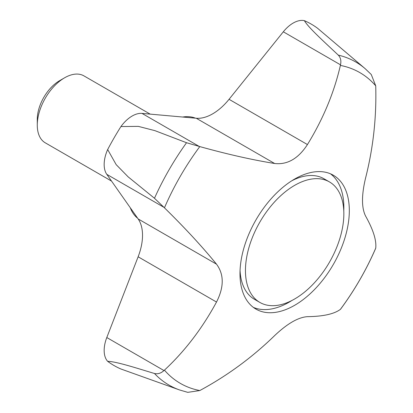 <?xml version="1.0" encoding="UTF-8"?>
<svg xmlns="http://www.w3.org/2000/svg" width="413" height="413" viewBox="0 0 413 413"><rect width="100%" height="100%" fill="white"/><g stroke="black" fill="none" stroke-linecap="round" stroke-linejoin="round"><path stroke-width="0.62" d="M154.477 373.491C157.776 374.286 160.946 373.306 163.982 370.549L164.446 370.141C184.854 351.153 202.21 328.454 216.51 302.042C224.12 287.05 224.12 274.428 216.51 264.17C202.21 246.623 184.854 227.837 164.446 207.811L154.477 198.261A186.588 107.726 -60 0 1 186.537 142.728L199.794 146.589C227.341 154.245 252.286 159.883 274.635 163.496C287.365 164.937 298.3 158.623 307.437 144.56C323.152 118.97 334.132 92.589 340.374 65.424L340.498 64.815C341.37 60.83 340.637 57.598 338.288 55.115A186.588 107.726 -60 0 1 365.077 68.594L371.266 74.51L375.722 85.832C376.62 117.122 373.233 147.885 365.557 178.117C361.499 195.158 361.499 207.785 365.557 215.994C373.233 229.711 376.62 240.438 375.722 248.161L375.649 248.425C366.254 270.004 354.56 290.262 340.565 309.192L340.374 309.383C334.132 314.025 323.152 316.451 307.437 316.663C298.258 317.277 287.324 323.591 274.635 335.604C252.286 357.364 227.341 375.68 199.794 390.548L187.765 392.35L179.541 389.949A186.588 107.726 -60 0 1 154.477 373.491C137.534 368.437 116.342 361.458 107.664 361.339A197.146 113.823 -60 0 0 120.942 369.005L179.541 389.949M365.077 68.594L317.638 28.316A197.146 113.823 -60 0 0 304.36 20.65A27.831 16.071 120 0 0 283.313 31.801L229.05 99.306A46.385 26.783 120 0 1 196.252 118.242L141.989 113.394A27.831 16.071 120 0 0 120.942 126.548A197.146 113.823 -60 0 0 107.664 149.542A27.831 16.071 120 0 0 106.797 174.343L138.128 218.916A46.385 26.783 120 0 1 138.128 256.788L106.797 337.535A27.831 16.071 120 0 0 107.664 361.339M137.679 218.281A57.985 33.479 -60 0 1 130.296 207.775M182.696 117.034A57.985 33.479 -60 0 1 195.473 118.175M294.655 298.981A69.58 40.175 -60 0 1 259.865 302.43A69.58 40.175 -60 0 1 259.86 222.086A69.58 40.175 -60 0 1 329.44 181.911A69.58 40.175 -60 0 1 340.105 237.666A69.58 40.175 -60 0 1 294.655 298.981M294.655 305.295A77.314 44.635 -60 0 1 255.998 309.125A77.314 44.635 -60 0 1 242.163 254.826A77.314 44.635 -60 0 1 282.786 187.399A77.314 44.635 -60 0 1 333.306 175.215A77.314 44.635 -60 0 1 345.16 237.165A77.314 44.635 -60 0 1 294.655 305.295M186.537 142.728L154.901 130.642L138.334 126.378L120.942 126.548M304.36 20.65C308.743 28.048 325.439 42.957 338.288 55.115M107.664 149.542L116.182 164.648L128.159 176.872L154.477 198.261M291.991 300.437A77.314 44.635 -60 0 1 289.188 302.14A77.314 44.635 -60 0 1 253.36 307.38M330.477 173.806A77.314 44.635 -60 0 1 343.781 210.733M259.865 302.43L254.398 299.27A69.58 40.175 -60 0 1 240.056 270.453M291.846 180.749A69.58 40.175 -60 0 1 323.978 178.757L329.44 181.911M111.536 181.085L45.285 142.836A38.657 22.317 -60 0 1 37.278 125.139A38.657 22.317 -60 0 1 64.609 77.794A38.657 22.317 -60 0 1 83.937 75.878L150.187 114.127M37.278 125.139L37.278 119.331A31.543 18.213 -60 0 1 59.58 80.7L64.609 77.794M164.446 207.811A179.443 103.601 -60 0 1 199.794 146.589M199.794 390.548A179.443 103.601 -60 0 1 164.446 370.141M375.722 248.161A179.443 103.601 -60 0 1 340.374 309.383M340.374 65.424A179.443 103.601 -60 0 1 375.722 85.832M216.51 302.042L138.128 256.788M163.982 370.549L106.797 337.535M216.51 264.17L138.128 218.916M163.982 207.357L106.797 174.343M199.169 146.409L141.989 113.394M274.635 163.496L196.252 118.242M340.498 64.815L283.313 31.801M307.437 144.56L229.05 99.306"/></g></svg>

